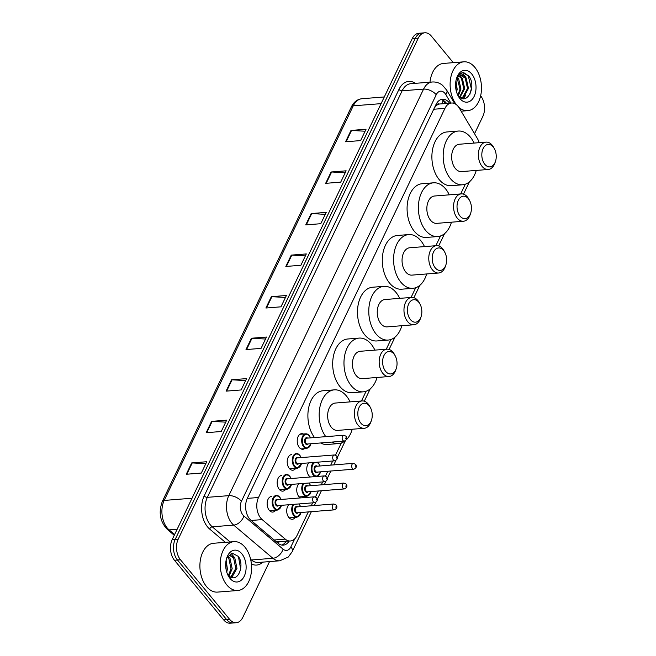 <?xml version="1.0" encoding="UTF-8"?>
<svg xmlns="http://www.w3.org/2000/svg" width="656" height="656" viewBox="0 0 656 656"><rect width="100%" height="100%" fill="white"/><g stroke="black" fill="none" stroke-linecap="round" stroke-linejoin="round"><path stroke-width="0.98" d="M310.518 476.986A7.839 4.994 -94.5 0 1 308.886 475.625A7.839 4.994 -94.5 0 1 308.894 462.874M305.302 496.436A7.839 4.994 -94.5 0 1 304.171 497.625M300.489 497.912A7.839 4.994 -94.5 0 1 298.857 496.551A7.839 4.994 -94.5 0 1 298.865 483.8M295.274 517.371A7.839 4.994 -94.5 0 1 292.346 519.257A7.839 4.994 -94.5 0 1 288.829 517.486A7.839 4.994 -94.5 0 1 288.837 504.735M304.556 448.663A7.839 4.994 -94.5 0 1 302.859 449.286A7.839 4.994 -94.5 0 1 299.349 447.515A7.839 4.994 -94.5 0 1 297.373 439.02A7.839 4.994 -94.5 0 1 301.629 433.657A7.839 4.994 -94.5 0 1 303.4 434.01M295.758 468.335A7.839 4.994 -94.5 0 1 292.83 470.221A7.839 4.994 -94.5 0 1 289.321 468.45A7.839 4.994 -94.5 0 1 287.344 459.946A7.839 4.994 -94.5 0 1 291.6 454.583M285.729 489.261A7.839 4.994 -94.5 0 1 282.802 491.147A7.839 4.994 -94.5 0 1 279.292 489.376A7.839 4.994 -94.5 0 1 277.316 480.881A7.839 4.994 -94.5 0 1 281.572 475.518M275.7 510.196A7.839 4.994 -94.5 0 1 272.773 512.082A7.839 4.994 -94.5 0 1 269.263 510.311A7.839 4.994 -94.5 0 1 267.287 501.815A7.839 4.994 -94.5 0 1 271.543 496.453M479.126 142.68A14.703 9.373 85.5 0 0 477.273 138.309L459.323 108.133A14.703 9.373 85.5 0 0 458.068 106.346A14.703 9.373 85.5 0 0 451.484 103.025A14.703 9.373 85.5 0 0 444.957 108.363L258.505 497.502A14.703 9.373 85.5 0 0 262.179 519.601L285.237 539.117A14.703 9.373 85.5 0 0 290.403 540.987A14.703 9.373 85.5 0 0 296.938 535.657L308.312 511.918M451.484 103.025L439.454 104.025A4.904 3.124 85.5 0 0 436.224 105.608A14.703 7.626 -154.4 0 0 435.74 105.05M436.224 105.608L436.125 105.805A14.703 9.373 -94.5 0 1 439.454 104.025M276.258 541.717L290.403 540.987M436.125 105.805L434.37 107.937M311.247 505.784L312.65 502.857M315.454 497.002L318.34 490.983M321.276 484.858L322.678 481.922M325.483 476.067L327.787 471.262M330.722 465.129L332.707 460.988M335.511 455.133L341.325 443.005M361.456 400.988L366.122 391.247M386.253 349.222L390.927 339.48M411.058 297.463L415.724 287.722M435.855 245.705L440.52 235.963M460.66 193.938L465.325 184.197M449.573 103.172A14.703 9.373 85.5 0 0 449.089 102.549A14.703 9.373 85.5 0 0 442.497 99.236A14.703 9.373 85.5 0 0 435.969 104.566L247.345 498.257A14.703 9.373 85.5 0 0 251.018 520.356L278.111 543.283A14.703 9.373 85.5 0 0 283.277 545.152A14.703 9.373 85.5 0 0 289.116 541.093M441.012 99.54A14.703 9.373 -94.5 0 1 446.072 102.787A14.703 9.373 -94.5 0 1 446.556 103.41M480.643 95.825A14.703 9.373 -94.5 0 1 482.832 116.399L474.534 133.709M269.526 561.593L242.794 617.386A14.703 9.373 -94.5 0 1 236.267 622.724A14.703 9.373 -94.5 0 1 229.674 619.403L180.482 559.781A14.703 9.373 -94.5 0 1 178.219 539.125L418.257 38.138A14.703 9.373 -94.5 0 1 424.785 32.8A14.703 9.373 -94.5 0 1 431.377 36.121L453.271 62.656M236.267 622.724L230.24 623.2A14.703 9.373 -94.5 0 1 223.655 619.879L174.455 560.257A14.703 9.373 -94.5 0 1 172.2 539.601L412.239 38.614L415.248 38.376A14.703 9.373 -94.5 0 1 421.775 33.038A14.703 9.373 -94.5 0 0 415.248 38.376L175.209 539.363L415.248 38.376L418.257 38.138M174.455 560.257L177.464 560.019A14.703 9.373 -94.5 0 1 175.209 539.363A14.703 9.373 -94.5 0 0 177.464 560.019L226.664 619.641L177.464 560.019L180.482 559.781M233.257 622.962A14.703 9.373 -94.5 0 1 226.664 619.641A14.703 9.373 -94.5 0 0 233.257 622.962M286.098 541.331A14.703 9.373 -94.5 0 1 281.76 545.087M186.263 474.255L201.318 473.066L206.747 461.734L191.691 462.923L186.263 474.255M205.795 463.726L192.249 462.923A3.92 2.034 -154.4 0 0 191.691 462.923M206.173 432.698L221.228 431.509L226.664 420.176L211.609 421.365L206.173 432.698M225.705 422.161L212.159 421.357A3.92 2.034 -154.4 0 0 211.609 421.365M226.09 391.14L241.146 389.951L246.574 378.61L231.519 379.799L226.09 391.14M245.623 380.603L232.076 379.799A3.92 2.034 -154.4 0 0 231.519 379.799M246 349.574L261.055 348.385L266.484 337.053L251.428 338.242L246 349.574M265.532 339.045L251.986 338.242A3.92 2.034 -154.4 0 0 251.428 338.242M345.564 141.778L360.62 140.589L366.048 129.248L350.993 130.437L345.564 141.778M365.097 131.241L351.55 130.437A3.92 2.034 -154.4 0 0 350.993 130.437M325.647 183.336L340.702 182.147L346.138 170.814L331.083 172.003L325.647 183.336M345.179 172.799L331.633 171.995A3.92 2.034 -154.4 0 0 331.083 172.003M305.737 224.893L320.792 223.704L326.221 212.372L311.165 213.561L305.737 224.893M325.269 214.364L311.723 213.561A3.92 2.034 -154.4 0 0 311.165 213.561M285.827 266.459L300.883 265.27L306.311 253.929L291.256 255.118L285.827 266.459M305.36 255.922L291.813 255.118A3.92 2.034 -154.4 0 0 291.256 255.118M265.91 308.017L280.965 306.828L286.401 295.495L271.346 296.684L265.91 308.017M285.442 297.48L271.896 296.676A3.92 2.034 -154.4 0 0 271.346 296.684M412.239 38.614A14.703 9.373 -94.5 0 1 418.766 33.276L424.785 32.8M456.379 104.673A24.502 15.613 -94.5 0 1 450.639 78.236A24.502 15.613 -94.5 0 1 463.874 61.82A24.502 15.613 -94.5 0 1 474.846 67.347A24.502 15.613 -94.5 0 1 481.012 93.906A24.502 15.613 -94.5 0 1 467.728 110.667A24.502 15.613 -94.5 0 1 458.733 107.207M429.992 82.18A24.502 15.613 -94.5 0 1 443.546 63.427L463.874 61.82M471.697 73.923A15.974 10.184 -94.5 0 1 474.157 96.366A15.974 10.184 -94.5 0 1 459.897 98.564A15.974 10.184 -94.5 0 1 458.109 95.85A15.974 10.184 -94.5 0 1 456.691 77.957A15.974 10.184 -94.5 0 1 471.697 73.923M457.494 94.587L458.249 95.628C466.892 106.862 477.043 85.911 468.778 76.063L463.792 72.685L462.988 72.693M460.996 97.711L462.808 97.063L467.531 88.47L465.186 78.072L460.906 75.522M460.553 97.687L463.751 96.99L468.474 88.396L466.129 77.998A11.078 7.06 -94.5 0 0 461.16 75.497A11.078 7.06 -94.5 0 0 456.24 79.515M459.602 97.006L463.767 88.765L461.422 78.367L458.979 76.244M459.971 97.293L464.71 88.691L462.365 78.294L459.454 75.973M457.888 95.161L460.004 89.068L457.125 78.015M458.347 95.743L460.947 88.995L458.601 78.589L457.585 77.449M456.117 90.266L455.682 82.697M456.592 92.143L457.183 89.29L455.953 80.803M463.792 72.685C461.34 72.586 459.274 73.825 457.601 76.399C460.586 72.734 463.431 73.267 466.129 77.998M463.3 98.63L465.883 95.145M469.844 94.439L471.336 88.74L468.286 75.858L462.792 72.709M484.866 164.353A11.267 7.183 -94.5 0 1 483.136 148.518A11.267 7.183 -94.5 0 1 493.197 146.969A11.267 7.183 -94.5 0 1 494.46 148.879A11.267 7.183 -94.5 0 1 495.452 161.499A11.267 7.183 -94.5 0 1 484.866 164.353M495.452 161.499L494.968 162.918A13.719 8.741 -94.5 0 1 488.228 169.486A13.719 8.741 -94.5 0 1 482.078 166.386A13.719 8.741 -94.5 0 1 478.626 151.511A13.719 8.741 -94.5 0 1 486.071 142.131A13.719 8.741 -94.5 0 1 492.221 145.23A13.719 8.741 -94.5 0 1 493.755 147.551L494.46 148.879M486.071 142.131L459.348 144.238A13.719 8.741 85.5 0 0 451.91 153.627A13.719 8.741 85.5 0 0 455.362 168.494A13.719 8.741 85.5 0 0 461.504 171.593L488.228 169.486M476.248 170.429A26.945 17.179 -94.5 0 1 462.546 184.779A26.945 17.179 -94.5 0 1 450.467 178.694A26.945 17.179 -94.5 0 1 443.694 149.486A26.945 17.179 -94.5 0 1 458.306 131.052A26.945 17.179 -94.5 0 1 470.385 137.137A26.945 17.179 -94.5 0 1 474.083 143.074M462.546 184.779L451.254 185.673A26.945 17.179 -94.5 0 1 439.184 179.588A26.945 17.179 -94.5 0 1 432.402 150.38A26.945 17.179 -94.5 0 1 447.015 131.946L458.306 131.052M460.069 216.111A11.267 7.183 -94.5 0 1 458.339 200.277A11.267 7.183 -94.5 0 1 468.392 198.727A11.267 7.183 -94.5 0 1 469.655 200.638A11.267 7.183 -94.5 0 1 470.655 213.266A11.267 7.183 -94.5 0 1 460.069 216.111M470.655 213.266L470.172 214.684A13.719 8.741 -94.5 0 1 463.431 221.244A13.719 8.741 -94.5 0 1 457.281 218.145A13.719 8.741 -94.5 0 1 453.829 203.278A13.719 8.741 -94.5 0 1 461.266 193.889A13.719 8.741 -94.5 0 1 467.416 196.989A13.719 8.741 -94.5 0 1 468.958 199.317L469.655 200.638M461.266 193.889L434.551 196.005A13.719 8.741 85.5 0 0 427.105 205.385A13.719 8.741 85.5 0 0 430.557 220.26A13.719 8.741 85.5 0 0 436.707 223.352L463.431 221.244M451.443 222.195A26.945 17.179 -94.5 0 1 437.749 236.545A26.945 17.179 -94.5 0 1 425.67 230.461A26.945 17.179 -94.5 0 1 418.889 201.244A26.945 17.179 -94.5 0 1 433.509 182.811A26.945 17.179 -94.5 0 1 445.58 188.895A26.945 17.179 -94.5 0 1 449.286 194.84M437.749 236.545L426.457 237.439A26.945 17.179 -94.5 0 1 414.379 231.347A26.945 17.179 -94.5 0 1 407.597 202.138A26.945 17.179 -94.5 0 1 422.218 183.705L433.509 182.811M435.264 267.869A11.267 7.183 -94.5 0 1 433.534 252.035A11.267 7.183 -94.5 0 1 443.595 250.494A11.267 7.183 -94.5 0 1 444.858 252.404A11.267 7.183 -94.5 0 1 445.85 265.024A11.267 7.183 -94.5 0 1 435.264 267.869M445.85 265.024L445.367 266.443A13.719 8.741 -94.5 0 1 438.626 273.011A13.719 8.741 -94.5 0 1 432.484 269.911A13.719 8.741 -94.5 0 1 429.032 255.036A13.719 8.741 -94.5 0 1 436.47 245.656A13.719 8.741 -94.5 0 1 442.62 248.755A13.719 8.741 -94.5 0 1 444.153 251.076L444.858 252.404M436.47 245.656L409.746 247.763A13.719 8.741 85.5 0 0 402.308 257.144A13.719 8.741 85.5 0 0 405.761 272.019A13.719 8.741 85.5 0 0 411.911 275.118L438.626 273.011M426.646 273.954A26.945 17.179 -94.5 0 1 412.952 288.304A26.945 17.179 -94.5 0 1 400.873 282.219A26.945 17.179 -94.5 0 1 394.092 253.011A26.945 17.179 -94.5 0 1 408.704 234.577A26.945 17.179 -94.5 0 1 420.783 240.662A26.945 17.179 -94.5 0 1 424.489 246.599M412.952 288.304L401.661 289.198A26.945 17.179 -94.5 0 1 389.582 283.113A26.945 17.179 -94.5 0 1 382.801 253.897A26.945 17.179 -94.5 0 1 397.413 235.463L408.704 234.577M410.467 319.636A11.267 7.183 -94.5 0 1 408.737 303.802A11.267 7.183 -94.5 0 1 418.79 302.252A11.267 7.183 -94.5 0 1 420.053 304.163A11.267 7.183 -94.5 0 1 421.054 316.791A11.267 7.183 -94.5 0 1 410.467 319.636M421.054 316.791L420.57 318.209A13.719 8.741 -94.5 0 1 413.829 324.769A13.719 8.741 -94.5 0 1 407.679 321.67A13.719 8.741 -94.5 0 1 404.227 306.803A13.719 8.741 -94.5 0 1 411.673 297.414A13.719 8.741 -94.5 0 1 417.815 300.514A13.719 8.741 -94.5 0 1 419.356 302.842L420.053 304.163M411.673 297.414L384.949 299.521A13.719 8.741 85.5 0 0 377.503 308.91A13.719 8.741 85.5 0 0 380.956 323.777A13.719 8.741 85.5 0 0 387.106 326.877L413.829 324.769M401.849 325.712A26.945 17.179 -94.5 0 1 388.147 340.07A26.945 17.179 -94.5 0 1 376.068 333.978A26.945 17.179 -94.5 0 1 369.295 304.769A26.945 17.179 -94.5 0 1 383.908 286.336A26.945 17.179 -94.5 0 1 395.986 292.42A26.945 17.179 -94.5 0 1 399.684 298.365M388.147 340.07L376.856 340.956A26.945 17.179 -94.5 0 1 364.777 334.872A26.945 17.179 -94.5 0 1 358.004 305.663A26.945 17.179 -94.5 0 1 372.616 287.23L383.908 286.336M385.671 371.394A11.267 7.183 -94.5 0 1 383.94 355.56A11.267 7.183 -94.5 0 1 393.994 354.019A11.267 7.183 -94.5 0 1 395.256 355.929A11.267 7.183 -94.5 0 1 396.257 368.549A11.267 7.183 -94.5 0 1 385.671 371.394M396.257 368.549L395.765 369.968A13.719 8.741 -94.5 0 1 389.033 376.528A13.719 8.741 -94.5 0 1 382.883 373.436A13.719 8.741 -94.5 0 1 379.43 358.561A13.719 8.741 -94.5 0 1 386.868 349.181A13.719 8.741 -94.5 0 1 393.018 352.272A13.719 8.741 -94.5 0 1 394.551 354.601L395.256 355.929M386.868 349.181L360.144 351.288A13.719 8.741 85.5 0 0 352.707 360.669A13.719 8.741 85.5 0 0 356.159 375.544A13.719 8.741 85.5 0 0 362.309 378.643L389.033 376.528M377.044 377.479A26.945 17.179 -94.5 0 1 363.35 391.829A26.945 17.179 -94.5 0 1 351.272 385.744A26.945 17.179 -94.5 0 1 344.49 356.528A26.945 17.179 -94.5 0 1 359.103 338.094A26.945 17.179 -94.5 0 1 371.181 344.187A26.945 17.179 -94.5 0 1 374.888 350.124M363.35 391.829L352.059 392.723A26.945 17.179 -94.5 0 1 339.98 386.638A26.945 17.179 -94.5 0 1 333.199 357.422A26.945 17.179 -94.5 0 1 347.819 338.988L359.103 338.094M360.866 423.153A11.267 7.183 -94.5 0 1 359.135 407.327A11.267 7.183 -94.5 0 1 369.197 405.777A11.267 7.183 -94.5 0 1 370.46 407.688A11.267 7.183 -94.5 0 1 371.452 420.307A11.267 7.183 -94.5 0 1 360.866 423.153M371.452 420.307L370.968 421.726A13.719 8.741 -94.5 0 1 364.228 428.294A13.719 8.741 -94.5 0 1 358.078 425.195A13.719 8.741 -94.5 0 1 354.625 410.32A13.719 8.741 -94.5 0 1 362.071 400.939A13.719 8.741 -94.5 0 1 368.221 404.039A13.719 8.741 -94.5 0 1 369.754 406.359L370.46 407.688M362.071 400.939L335.347 403.046A13.719 8.741 85.5 0 0 327.91 412.435A13.719 8.741 85.5 0 0 331.362 427.302A13.719 8.741 85.5 0 0 337.504 430.402L364.228 428.294M325.811 436.658A26.945 17.179 -94.5 0 1 319.8 407.679A26.945 17.179 -94.5 0 1 334.306 389.861A26.945 17.179 -94.5 0 1 346.384 395.945A26.945 17.179 -94.5 0 1 350.091 401.882M314.519 437.552A26.945 17.179 -94.5 0 1 308.509 408.573A26.945 17.179 -94.5 0 1 323.014 390.755L334.306 389.861M352.247 429.237A26.945 17.179 -94.5 0 1 346.343 439.807M345.13 440.881A26.945 17.179 -94.5 0 1 338.545 443.587A26.945 17.179 -94.5 0 1 331.87 442.078M338.545 443.587L327.254 444.481A26.945 17.179 -94.5 0 1 320.579 442.972M226.853 584.963A24.502 15.613 -94.5 0 1 220.687 558.412A24.502 15.613 -94.5 0 1 233.971 541.651A24.502 15.613 -94.5 0 1 244.95 547.186A24.502 15.613 -94.5 0 1 251.117 573.738A24.502 15.613 -94.5 0 1 237.833 590.498A24.502 15.613 -94.5 0 1 226.853 584.963M237.833 590.498L217.505 592.097A24.502 15.613 -94.5 0 1 206.525 586.571A24.502 15.613 -94.5 0 1 200.367 560.011A24.502 15.613 -94.5 0 1 213.651 543.258L233.971 541.651M230.814 577.1L235.775 568.449L233.602 558.035L229.813 555.493M231.33 577.313L232.085 576.96L236.972 568.358L234.799 557.944L230.404 555.394L228.534 556.075L226.746 558.051M228.46 575.378L231.002 568.826L228.821 558.412L227.509 556.977M229.067 575.96L232.191 568.736L230.018 558.322L228.067 556.427M226.148 569.744L225.779 562.594M226.738 572.114L227.411 569.113L226.14 560.216M226.623 558.354L231.962 553.033L238.251 556.354C244.762 564.316 238.481 582.569 230.059 576.673A11.078 7.06 -94.5 0 1 228.042 574.91A11.078 7.06 -94.5 0 1 227.493 574.172M241.802 553.754A15.974 10.184 -94.5 0 1 244.253 576.198A15.974 10.184 -94.5 0 1 230.002 578.395A15.974 10.184 -94.5 0 1 228.206 575.681A15.974 10.184 -94.5 0 1 226.796 557.789A15.974 10.184 -94.5 0 1 241.802 553.754M227.985 575.246L230.871 578.797L227.878 575.025M234.7 557.813L231.043 553.287M240.399 570.277L240.613 568.785L238.448 556.632M442.054 103.771A14.703 6.929 -30.7 0 0 442.784 100.122M278.259 543.406A14.703 9.569 -49.8 0 0 279.128 541.881M433.731 109.249L444.957 108.363M274.216 539.986L285.237 539.117M251.158 520.47L262.179 519.601M247.279 498.388L258.505 497.502M450.861 103.074L445.809 94.579A9.799 6.248 85.5 0 0 444.973 93.382A9.799 6.248 85.5 0 0 436.232 94.726L241.449 501.266A9.799 6.248 85.5 0 0 242.95 515.034A9.799 6.248 85.5 0 0 243.901 515.993L283.089 549.17A9.799 6.248 85.5 0 0 290.887 546.858L294.724 538.863M283.089 549.17A9.799 6.38 -49.8 0 1 272.888 558.289L251.437 559.978A19.598 12.497 85.5 0 0 258.325 562.479L279.776 560.782A19.598 12.497 -94.5 0 1 272.888 558.289L233.692 525.112A19.598 12.497 -94.5 0 1 231.806 523.185A19.598 12.497 -94.5 0 1 228.796 495.649L423.579 89.109A19.598 12.497 -94.5 0 1 432.279 82L410.828 83.689A19.598 12.497 85.5 0 0 402.12 90.807L207.345 497.338A19.598 12.497 85.5 0 0 210.355 524.874A19.598 12.497 85.5 0 0 212.241 526.801L230.141 541.954M225.344 542.332L209.69 529.08A22.05 14.055 -94.5 0 1 204.18 495.936L398.963 89.405A2.452 1.271 -154.4 0 0 402.12 90.807L423.579 89.109A9.799 5.084 25.6 0 1 436.232 94.726M209.69 529.08A2.452 1.599 130.2 0 1 212.241 526.801L233.692 525.112A9.799 6.38 -49.8 0 0 243.901 515.993M398.963 89.405A22.05 14.055 -94.5 0 1 415.371 83.328M262.867 562.118A22.05 14.055 -94.5 0 1 251.387 563.947M178.219 539.125L172.2 539.601M229.674 619.403L223.655 619.879M241.449 501.266A9.799 5.084 25.6 0 0 228.796 495.649L207.345 497.338A2.452 1.271 -154.4 0 1 204.18 495.936M250.617 559.289L251.437 559.978A2.452 1.599 130.2 0 0 250.797 560.134M290.887 546.858A9.799 5.084 25.6 0 1 292.199 551.688L311.37 511.672M445.809 94.579A9.799 4.617 -30.7 0 0 446.703 90.159L454.723 103.64M174.266 535.296L167.272 529.367A4.904 3.19 -49.8 0 0 169.1 529.892L174.619 534.558M167.272 529.367C159.982 521.561 158.342 512.246 162.344 501.414A4.904 2.542 25.6 0 1 164.197 500.43A19.598 12.497 85.5 0 0 169.1 529.892L177.161 529.253M381.079 103.64L353.256 105.829A4.904 2.542 -154.4 0 0 351.403 106.821C353.83 101.942 357.348 99.236 361.964 98.72A19.598 12.497 85.5 0 0 353.256 105.829L164.197 500.43L192.019 498.232M266.484 307.967L271.896 296.676M286.401 266.41L291.813 255.118M306.311 224.852L311.723 213.561M326.221 183.286L331.633 171.995M346.138 141.729L351.55 130.437M246.574 349.533L251.986 338.242M226.664 391.091L232.076 379.799M206.747 432.648L212.159 421.357M186.837 474.214L192.249 462.923M311.067 443.727L306.967 448.474A7.347 4.682 -94.5 0 1 303.671 446.81A7.347 4.682 -94.5 0 1 301.817 438.848A7.347 4.682 -94.5 0 1 305.803 433.821A7.347 4.682 -94.5 0 1 309.099 435.477M310.468 437.872A6.863 4.371 85.5 0 0 309.296 435.822A6.863 4.371 85.5 0 0 303.17 436.765A6.863 4.371 85.5 0 0 304.228 446.4A6.863 4.371 85.5 0 0 310.928 443.735M308.115 443.956A3.428 2.189 -94.5 0 1 305.491 443.759A3.428 2.189 -94.5 0 1 304.851 439.208A3.428 2.189 -94.5 0 1 307.656 438.093M306.91 438.151A2.944 1.878 85.5 0 0 305.311 440.168A2.944 1.878 85.5 0 0 306.049 443.349A2.944 1.878 85.5 0 0 307.369 444.014L344.252 441.103A2.944 1.878 -94.5 0 1 342.932 440.438A2.944 1.878 -94.5 0 1 342.194 437.257A2.944 1.878 -94.5 0 1 343.793 435.24L306.91 438.151M345.72 438.405L346.081 437.642L345.72 438.405M301.612 463.448L297.512 468.195A7.347 4.682 -94.5 0 1 294.224 466.531A7.347 4.682 -94.5 0 1 292.371 458.569A7.347 4.682 -94.5 0 1 296.356 453.542A7.347 4.682 -94.5 0 1 299.653 455.198M301.022 457.593A6.863 4.371 85.5 0 0 299.849 455.551A6.863 4.371 85.5 0 0 293.724 456.486A6.863 4.371 85.5 0 0 294.774 466.129A6.863 4.371 85.5 0 0 301.481 463.456M298.669 463.677A3.428 2.189 -94.5 0 1 296.045 463.48A3.428 2.189 -94.5 0 1 295.405 458.938A3.428 2.189 -94.5 0 1 298.201 457.814M297.455 457.88A2.944 1.878 85.5 0 0 295.864 459.889A2.944 1.878 85.5 0 0 296.602 463.07A2.944 1.878 85.5 0 0 297.922 463.735L334.806 460.824A2.944 1.878 -94.5 0 1 333.486 460.159A2.944 1.878 -94.5 0 1 332.748 456.978A2.944 1.878 -94.5 0 1 334.339 454.961L297.455 457.88M336.274 458.126L336.635 457.371L336.274 458.126M291.584 484.374L287.484 489.122A7.347 4.682 -94.5 0 1 284.196 487.465A7.347 4.682 -94.5 0 1 282.342 479.495A7.347 4.682 -94.5 0 1 286.328 474.468A7.347 4.682 -94.5 0 1 289.624 476.133M290.993 478.527A6.863 4.371 85.5 0 0 289.821 476.477A6.863 4.371 85.5 0 0 283.695 477.42A6.863 4.371 85.5 0 0 284.745 487.055A6.863 4.371 85.5 0 0 291.453 484.39M288.64 484.612A3.428 2.189 -94.5 0 1 286.016 484.415A3.428 2.189 -94.5 0 1 285.376 479.864A3.428 2.189 -94.5 0 1 288.173 478.749M287.426 478.806A2.944 1.878 85.5 0 0 285.836 480.815A2.944 1.878 85.5 0 0 286.574 484.005A2.944 1.878 85.5 0 0 287.894 484.669L324.777 481.758A2.944 1.878 -94.5 0 1 323.457 481.094A2.944 1.878 -94.5 0 1 322.719 477.904A2.944 1.878 -94.5 0 1 324.31 475.895L287.426 478.806M326.245 479.052L326.606 478.298L326.245 479.052M281.555 505.309L277.455 510.056A7.347 4.682 -94.5 0 1 274.167 508.4A7.347 4.682 -94.5 0 1 272.314 500.43A7.347 4.682 -94.5 0 1 276.299 495.403A7.347 4.682 -94.5 0 1 279.595 497.059M280.965 499.454A6.863 4.371 85.5 0 0 279.792 497.412A6.863 4.371 85.5 0 0 273.667 498.355A6.863 4.371 85.5 0 0 274.716 507.99A6.863 4.371 85.5 0 0 281.424 505.317M278.611 505.538A3.428 2.189 -94.5 0 1 275.987 505.341A3.428 2.189 -94.5 0 1 275.348 500.799A3.428 2.189 -94.5 0 1 278.144 499.683M277.398 499.741A2.944 1.878 85.5 0 0 275.807 501.75A2.944 1.878 85.5 0 0 276.545 504.94A2.944 1.878 85.5 0 0 277.865 505.604L314.749 502.685A2.944 1.878 -94.5 0 1 313.429 502.02A2.944 1.878 -94.5 0 1 312.691 498.839A2.944 1.878 -94.5 0 1 314.281 496.83L277.398 499.741M316.217 499.987L316.577 499.232L316.217 499.987M315.88 476.559A7.347 4.682 -94.5 0 1 313.207 474.919A7.347 4.682 -94.5 0 1 313.789 462.488M316.971 462.234A7.347 4.682 -94.5 0 1 318.644 463.579M320.005 465.981A6.863 4.371 85.5 0 0 318.832 463.931A6.863 4.371 85.5 0 0 312.715 464.874A6.863 4.371 85.5 0 0 313.765 474.509A6.863 4.371 85.5 0 0 320.472 471.836M317.652 472.058A3.428 2.189 -94.5 0 1 315.036 471.861A3.428 2.189 -94.5 0 1 314.388 467.318A3.428 2.189 -94.5 0 1 317.192 466.203M353.33 463.349L316.446 466.26A2.944 1.878 85.5 0 0 314.855 468.269A2.944 1.878 85.5 0 0 315.593 471.459A2.944 1.878 85.5 0 0 316.905 472.123L353.789 469.212A2.944 1.878 -94.5 0 1 352.477 468.548A2.944 1.878 -94.5 0 1 351.739 465.358A2.944 1.878 -94.5 0 1 353.33 463.349L355.634 464.341C357.036 466.326 356.421 467.949 353.789 469.212M355.626 465.752L355.265 466.506L355.626 465.752M299.185 496.92L307.057 496.297A7.347 4.682 -94.5 0 1 303.761 494.64A7.347 4.682 -94.5 0 1 303.113 483.464M310.559 485.702A6.863 4.371 85.5 0 0 309.386 483.652A6.863 4.371 85.5 0 0 308.771 483.021M304.023 483.398A6.863 4.371 85.5 0 0 304.318 494.23A6.863 4.371 85.5 0 0 311.018 491.565M308.205 491.787A3.428 2.189 -94.5 0 1 305.581 491.59A3.428 2.189 -94.5 0 1 304.942 487.039A3.428 2.189 -94.5 0 1 307.746 485.924M343.883 483.07L307 485.981A2.944 1.878 85.5 0 0 305.401 487.99A2.944 1.878 85.5 0 0 306.139 491.18A2.944 1.878 85.5 0 0 307.459 491.844L344.343 488.933A2.944 1.878 -94.5 0 1 343.022 488.269A2.944 1.878 -94.5 0 1 342.284 485.079A2.944 1.878 -94.5 0 1 343.883 483.07L346.179 484.062C347.59 486.047 346.975 487.67 344.343 488.933M346.171 485.473L345.81 486.227L346.171 485.473M289.157 517.855L297.029 517.231A7.347 4.682 -94.5 0 1 293.732 515.567A7.347 4.682 -94.5 0 1 293.084 504.398M300.53 506.629A6.863 4.371 85.5 0 0 299.357 504.587A6.863 4.371 85.5 0 0 298.742 503.947M293.995 504.325A6.863 4.371 85.5 0 0 294.29 515.165A6.863 4.371 85.5 0 0 300.989 512.492M298.177 512.713A3.428 2.189 -94.5 0 1 295.553 512.516A3.428 2.189 -94.5 0 1 294.913 507.974A3.428 2.189 -94.5 0 1 297.717 506.85M333.855 503.997L296.971 506.916A2.944 1.878 85.5 0 0 295.372 508.925A2.944 1.878 85.5 0 0 296.11 512.106A2.944 1.878 85.5 0 0 297.43 512.771L334.314 509.86A2.944 1.878 -94.5 0 1 332.994 509.195A2.944 1.878 -94.5 0 1 332.256 506.014A2.944 1.878 -94.5 0 1 333.855 503.997L336.151 504.997C337.561 506.981 336.946 508.605 334.314 509.86M336.143 506.407L335.782 507.162L336.143 506.407M445.104 103.525L443.202 100.335M446.703 90.159L442.529 85.288C439.495 82.861 436.084 81.762 432.279 82M279.776 560.782L288.279 557.034L292.199 551.688M314.306 505.546L315.839 502.357M317.25 499.396L321.399 490.745M324.335 484.612L325.868 481.422M327.278 478.47L330.854 471.016M333.789 464.891L335.897 460.496M337.307 457.535L345.343 440.775M364.301 401.201L370.197 388.901M389.098 349.443L394.994 337.143M413.903 297.685L419.791 285.376M438.7 245.918L444.596 233.618M463.497 194.16L469.393 181.86M162.344 501.414L351.403 106.821M361.964 98.72L384.285 96.957M461.471 97.695L460.668 97.76M467.728 110.667L461.135 111.184M310.6 437.864L309.296 435.543L305.803 433.821L299.931 434.28M344.252 441.103C346.885 439.848 347.5 438.224 346.089 436.232L343.793 435.24M306.967 448.474L301.088 448.934M301.153 457.585L299.849 455.264L296.356 453.542M334.806 460.824C337.438 459.569 338.045 457.945 336.643 455.961L334.339 454.961M297.512 468.195L289.649 468.81M291.125 478.519L289.821 476.199L286.328 474.468M324.777 481.758C327.41 480.495 328.016 478.88 326.614 476.887L324.31 475.895M287.484 489.122L279.62 489.745M281.096 499.446L279.792 497.125L276.299 495.403M314.749 502.685C317.381 501.43 317.988 499.806 316.586 497.822L314.281 496.83M277.455 510.056L269.591 510.68M317.045 462.226L318.841 463.644L320.144 465.965M317.143 476.461L320.604 471.828M309.058 482.996L310.69 485.686M307.057 496.297L311.157 491.549M299.029 503.931L300.661 506.621M297.029 517.231L301.129 512.484"/></g></svg>
